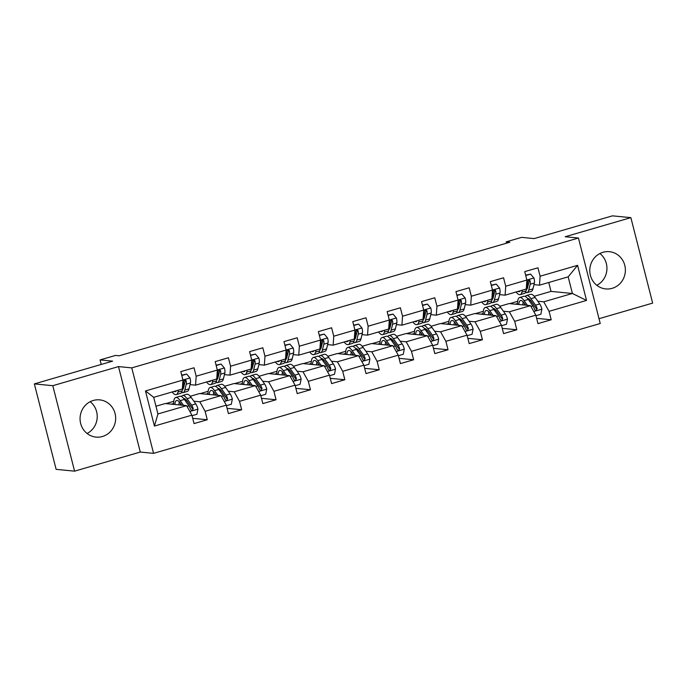 <?xml version="1.0" encoding="UTF-8"?>
<svg xmlns="http://www.w3.org/2000/svg" width="687" height="687" viewBox="0 0 687 687"><rect width="100%" height="100%" fill="white"/><g stroke="black" fill="none" stroke-linecap="round" stroke-linejoin="round"><path stroke-width="1.03" d="M602.988 252.292A18.704 17.793 95.6 0 0 589.841 271.975A18.704 17.793 95.6 0 0 605.771 288.926A18.704 17.793 95.6 0 0 612.177 288.325A18.704 17.793 95.6 0 0 625.325 268.643A18.704 17.793 95.6 0 0 609.395 251.691A18.704 17.793 95.6 0 0 602.988 252.292M93.269 400.469A18.704 17.793 95.6 0 0 80.113 420.152A18.704 17.793 95.6 0 0 96.051 437.104A18.704 17.793 95.6 0 0 102.449 436.503A18.704 17.793 95.6 0 0 115.605 416.82A18.704 17.793 95.6 0 0 99.675 399.868A18.704 17.793 95.6 0 0 93.269 400.469M599.004 318.699L652.65 303.104L630.864 217.642L612.418 215.847L534.151 238.595L521.613 237.376L506.182 241.867L506.517 243.198M153.562 453.351L600.232 323.5L578.445 238.028L131.775 367.88L153.562 453.351L140.277 452.055L118.49 366.592L52.796 385.69L74.582 471.153L140.277 452.055M74.582 471.153L56.136 469.358L34.35 383.896L112.616 361.139L100.07 359.919L101.229 364.453M52.796 385.69L34.35 383.896M534.211 296.277L551.017 291.391L572.408 293.469L568.175 276.844L539.51 285.174L540.111 276.217L537.955 267.793L524.731 271.631L526.877 280.064L505.718 286.221L503.562 277.788L490.338 281.636L492.485 290.06L471.325 296.217L469.169 287.784L455.945 291.632L458.092 300.064L436.932 306.213L434.777 297.78L421.552 301.627L423.699 310.06L402.53 316.218L400.384 307.785L387.159 311.632L389.306 320.056L368.138 326.213L365.991 317.78L352.766 321.628L354.913 330.061L333.745 336.209L331.598 327.776L318.373 331.623L320.52 340.056L299.352 346.205L297.205 337.781L283.98 341.619L286.127 350.052L264.959 356.209L262.812 347.777L249.587 351.624L251.734 360.048L230.566 366.205L228.419 357.772L215.194 361.62L217.341 370.053L196.173 376.201L194.026 367.768L180.801 371.615L182.948 380.048L145.464 390.946L154.42 426.052L157.933 413.969L186.589 405.631L165.198 403.552L155.958 406.232M540.111 276.217L577.587 265.328L586.535 300.434L549.059 311.331L551.206 319.764L536.633 318.347M154.42 426.052L191.896 415.163L194.043 423.587L207.276 419.748L205.121 411.315L226.289 405.158L228.436 413.591L241.669 409.744L239.514 401.32L260.682 395.162L262.829 403.595L276.062 399.748L273.915 391.315L295.075 385.167L297.222 393.599L310.455 389.752L308.308 381.319L329.468 375.171L331.615 383.595L344.848 379.748L342.701 371.323L363.861 365.166L366.008 373.599L379.241 369.752L377.094 361.319L398.254 355.17L400.409 363.603L413.634 359.756L411.487 351.323L432.647 345.175L434.802 353.599L448.027 349.76L445.88 341.327L467.04 335.17L469.195 343.603L482.42 339.756L480.273 331.332L501.433 325.174L503.588 333.607L516.813 329.76L514.666 321.327L535.826 315.178L537.981 323.611L551.206 319.764M100.07 359.919L115.51 355.437L119.195 355.789L509.866 242.219L506.182 241.867M526.877 280.064L526.285 289.021L505.117 295.17L499.586 294.629M494.039 294.096L493.275 294.019M499.818 306.273L509.127 303.568L530.519 305.646L509.359 311.804L503.399 311.22M495.525 310.455L496.203 310.524M505.117 295.17L505.718 286.221M535.826 315.178L530.519 305.646M514.666 321.327L509.359 311.804M491.119 302.435A18.343 5.298 -106.2 0 0 492.622 302.649L496.813 301.438A18.343 5.298 73.8 0 0 498.547 298.897L499.99 292.997A6.355 1.838 73.8 0 0 499.595 288.076L492.476 290.026L491.892 299.017L470.724 305.165L465.193 304.633M459.646 304.092L458.882 304.015M465.425 316.269L474.734 313.564L496.126 315.651L474.966 321.799L469.006 321.224M461.132 320.451L461.81 320.52M470.724 305.165L471.325 296.217M501.433 325.174L496.126 315.651M480.273 331.332L474.966 321.799M458.092 300.064L457.499 309.013L436.331 315.17L430.801 314.629M425.253 314.088L424.48 314.011M431.032 326.273L440.341 323.56L461.733 325.647L440.573 331.795L434.613 331.22M426.73 330.456L427.417 330.516M436.331 315.17L436.932 306.213M467.04 335.17L461.733 325.647M445.88 341.327L440.573 331.795M423.699 310.06L423.106 319.017L401.938 325.166L396.408 324.625M390.86 324.084L390.087 324.015M396.639 336.269L405.948 333.564L427.34 335.642L406.18 341.8L400.22 341.216M392.337 340.451L393.024 340.52M401.938 325.166L402.53 316.218M432.647 345.175L427.34 335.642M411.487 351.323L406.18 341.8M389.306 320.056L388.713 329.013L367.545 335.162L362.015 334.629M356.467 334.088L355.694 334.011M362.247 346.265L371.555 343.56L392.947 345.647L371.787 351.796L365.827 351.212M357.944 350.447L358.631 350.516M367.545 335.162L368.138 326.213M398.254 355.17L392.947 345.647M377.094 361.319L371.787 351.796M354.913 330.061L354.32 339.009L333.152 345.166L327.622 344.625M322.074 344.084L321.301 344.007M327.854 356.27L337.162 353.556L358.554 355.643L337.394 361.791L331.435 361.216M323.551 360.443L324.238 360.512M333.152 345.166L333.745 336.209M363.861 365.166L358.554 355.643M342.701 371.323L337.394 361.791M320.52 340.056L319.927 349.005L298.759 355.162L293.229 354.621M287.681 354.08L286.908 354.011M293.461 366.265L302.769 363.56L324.161 365.639L303.001 371.796L297.042 371.212M289.158 370.448L289.845 370.508M298.759 355.162L299.352 346.205M329.468 375.171L324.161 365.639M308.308 381.319L303.001 371.796M286.127 350.052L285.534 359.009L264.366 365.158L258.836 364.625M253.288 364.084L252.515 364.007M259.068 376.261L268.377 373.556L289.768 375.634L268.608 381.792L262.649 381.208M254.765 380.443L255.452 380.512M264.366 365.158L264.959 356.209M295.075 385.167L289.768 375.634M273.915 391.315L268.608 381.792M250.369 372.423A18.343 5.298 -106.2 0 0 251.871 372.637L256.053 371.427A18.343 5.298 73.8 0 0 257.797 368.885L259.231 362.985A6.355 1.838 73.8 0 0 258.844 358.064L251.725 360.014L251.141 369.005L229.973 375.154L224.443 374.621M218.887 374.08L218.123 374.003M224.666 386.257L233.984 383.552L255.375 385.639L234.215 391.788L228.256 391.212M220.372 390.439L221.051 390.508M229.973 375.154L230.566 366.205M260.682 395.162L255.375 385.639M239.514 401.32L234.215 391.788M217.341 370.053L216.749 379.001L195.58 385.158L190.05 384.617M184.494 384.076L183.73 384.007M190.273 396.262L199.591 393.557L220.982 395.635L199.823 401.783L193.863 401.208M185.979 400.444L186.658 400.504M195.58 385.158L196.173 376.201M226.289 405.158L220.982 395.635M205.121 411.315L199.823 401.783M182.948 380.048L182.347 389.005L153.69 397.335L145.464 390.946M191.896 415.163L186.589 405.631M118.49 366.592L131.775 367.88M630.864 217.642L565.169 236.74L578.445 238.028M153.69 397.335L157.933 413.969M539.51 285.174L533.979 284.633M528.432 284.092L527.668 284.023M551.017 291.391L548.75 282.486M529.917 300.459L530.596 300.52M537.792 301.224L543.752 301.808L572.408 293.469L586.535 300.434M165.833 403.613L173.751 401.311M200.226 393.617L208.144 391.315M234.619 383.612L242.537 381.311M269.012 373.616L276.93 371.315M303.405 363.621L311.323 361.319M337.798 353.625L345.716 351.323M372.191 343.62L380.109 341.319M406.584 333.624L414.501 331.323M440.977 323.629L448.894 321.327M475.37 313.624L483.287 311.323M509.763 303.628L517.68 301.327M568.175 276.844L577.587 265.328M549.059 311.331L543.752 301.808M207.276 419.748L192.704 418.331M171.364 404.154L173.622 403.501M205.765 394.149L208.015 393.496M241.669 409.744L227.096 408.327M240.158 384.153L242.408 383.501M276.062 399.748L261.489 398.331M274.551 374.157L276.801 373.505M310.455 389.752L295.882 388.335M308.944 364.162L311.194 363.5M344.848 379.748L330.275 378.331M343.337 354.157L345.587 353.504M379.241 369.752L364.668 368.335M377.73 344.161L379.98 343.509M413.634 359.756L399.061 358.339M412.123 334.165L414.373 333.504M448.027 349.76L433.454 348.343M446.516 324.161L448.766 323.508M482.42 339.756L467.847 338.339M480.909 314.165L483.159 313.512M516.813 329.76L502.24 328.343M515.302 304.169L517.551 303.517M90.186 401.697A18.704 17.793 -84.4 0 1 87.094 433.488M599.906 253.512A18.704 17.793 -84.4 0 1 596.814 285.303M176.37 390.74A15.226 4.397 73.8 0 1 175.374 391.633A15.226 4.397 73.8 0 1 174.06 391.41M178.465 390.13L177.985 392.079A18.343 5.298 73.8 0 1 176.25 394.621A18.343 5.298 73.8 0 1 172.154 391.968M181.789 375.506L186.675 374.08L190.059 378.065A6.355 1.838 73.8 0 1 190.445 382.977L189.011 388.876A18.343 5.298 73.8 0 1 187.268 391.418L183.085 392.638A18.343 5.298 -106.2 0 0 184.82 390.096L186.254 384.196A6.355 1.838 -106.2 0 0 186.22 381.002L185.773 380.229L184.485 380.057L183.566 381.774A6.355 1.838 73.8 0 1 183.609 384.969L182.175 390.869A18.343 5.298 73.8 0 1 180.432 393.402L176.25 394.621M183.755 387.125A15.226 4.397 73.8 0 1 183.231 386.523M186.675 374.08L181.703 375.154M181.583 392.414A18.343 5.298 -106.2 0 0 183.085 392.638M186.22 381.002L185.155 380.899A3.237 0.936 73.8 0 1 185.095 381.637L183.652 387.537A15.226 4.397 73.8 0 1 182.502 389.52M192.034 415.695L196.92 414.278L197.942 409.014A6.355 1.838 -106.2 0 0 195.786 403.93L191.192 397.438A18.343 5.298 -106.2 0 0 186.744 394.295L182.553 395.514A18.343 5.298 -106.2 0 0 181.411 396.502M186.074 399.825A15.226 4.397 -106.2 0 0 185.885 401.586M183.489 405.33L180.174 400.65A18.343 5.298 -106.2 0 0 175.717 397.507A18.343 5.298 -106.2 0 0 173.631 404.368M181.737 405.158L180.286 403.106A15.226 4.397 -106.2 0 0 176.593 400.495A15.226 4.397 -106.2 0 0 174.876 404.497M175.717 397.507L179.908 396.287A18.343 5.298 73.8 0 1 184.356 399.43L188.951 405.914A6.355 1.838 73.8 0 1 190.574 409.263L191.57 410.259L192.48 410.225L193.219 408.49A6.355 1.838 -106.2 0 0 191.596 405.141L187.001 398.658A18.343 5.298 -106.2 0 0 182.553 395.514M180.509 403.424A18.343 5.298 -106.2 0 0 180.647 405.055M183.627 398.469A15.226 4.397 73.8 0 1 187.122 401.122L191.716 407.606A3.237 0.936 73.8 0 1 192.162 408.387L193.219 408.49M179.247 401.809A15.226 4.397 -106.2 0 0 179.041 404.901M210.763 380.744A15.226 4.397 73.8 0 1 209.767 381.628A15.226 4.397 73.8 0 1 208.453 381.414M212.858 380.134L212.377 382.084A18.343 5.298 73.8 0 1 210.643 384.626A18.343 5.298 73.8 0 1 206.547 381.972M216.182 365.51L221.068 364.084L224.451 368.069A6.355 1.838 73.8 0 1 224.838 372.981L223.404 378.88A18.343 5.298 73.8 0 1 221.661 381.422L217.478 382.642A18.343 5.298 -106.2 0 0 219.213 380.1L220.656 374.2A6.355 1.838 -106.2 0 0 220.613 371.006L220.166 370.233L218.878 370.061L217.968 371.779A6.355 1.838 73.8 0 1 218.002 374.965L216.568 380.864A18.343 5.298 73.8 0 1 214.833 383.406L210.643 384.626M218.148 377.12A15.226 4.397 73.8 0 1 217.624 376.519M221.068 364.084L216.096 365.158M215.976 382.419A18.343 5.298 -106.2 0 0 217.478 382.642M220.613 371.006L219.548 370.903A3.237 0.936 73.8 0 1 219.488 371.641L218.045 377.532A15.226 4.397 73.8 0 1 216.894 379.516M245.156 370.748A15.226 4.397 73.8 0 1 244.16 371.633A15.226 4.397 73.8 0 1 242.846 371.418M247.251 370.138L246.77 372.088A18.343 5.298 73.8 0 1 245.036 374.63A18.343 5.298 73.8 0 1 240.939 371.968M252.541 367.124A15.226 4.397 73.8 0 1 252.017 366.523M258.759 357.97L255.461 354.088L250.575 355.505M255.461 354.088L250.489 355.162M251.871 372.637A18.343 5.298 -106.2 0 0 253.606 370.095L255.049 364.204A6.355 1.838 -106.2 0 0 255.006 361.01L254.559 360.237L253.271 360.065L252.361 361.774A6.355 1.838 73.8 0 1 252.395 364.969L250.961 370.868A18.343 5.298 73.8 0 1 249.226 373.41L245.036 374.63M255.006 361.01L253.941 360.907A3.237 0.936 73.8 0 1 253.881 361.637L252.447 367.536A15.226 4.397 73.8 0 1 251.287 369.52M226.427 405.699L231.313 404.282L232.335 399.018A6.355 1.838 -106.2 0 0 230.179 393.926L225.585 387.442A18.343 5.298 -106.2 0 0 221.137 384.299L216.946 385.519A18.343 5.298 -106.2 0 0 215.804 386.506M220.467 389.83A15.226 4.397 -106.2 0 0 220.278 391.59M217.882 395.334L214.567 390.645A18.343 5.298 -106.2 0 0 210.11 387.502A18.343 5.298 -106.2 0 0 208.024 394.372M216.13 395.162L214.679 393.11A15.226 4.397 -106.2 0 0 210.986 390.499A15.226 4.397 -106.2 0 0 209.277 394.493M210.11 387.502L214.301 386.283A18.343 5.298 73.8 0 1 218.749 389.435L223.344 395.918A6.355 1.838 73.8 0 1 224.967 399.267L225.963 400.263L226.873 400.22L227.62 398.494A6.355 1.838 -106.2 0 0 225.989 395.145L221.394 388.662A18.343 5.298 -106.2 0 0 216.946 385.519M214.902 393.428A18.343 5.298 -106.2 0 0 215.04 395.059M218.019 388.473A15.226 4.397 73.8 0 1 221.515 391.118L226.109 397.61A3.237 0.936 73.8 0 1 226.555 398.391L227.62 398.494M213.64 391.813A15.226 4.397 -106.2 0 0 213.434 394.896M260.82 395.703L265.706 394.278L266.728 389.022A6.355 1.838 -106.2 0 0 264.572 383.93L259.978 377.446A18.343 5.298 -106.2 0 0 255.53 374.303L251.339 375.523A18.343 5.298 -106.2 0 0 250.197 376.51M254.86 379.825A15.226 4.397 -106.2 0 0 254.671 381.594M252.275 385.338L248.96 380.65A18.343 5.298 -106.2 0 0 244.503 377.507A18.343 5.298 -106.2 0 0 242.417 384.377M250.523 385.167L249.072 383.106A15.226 4.397 -106.2 0 0 245.379 380.504A15.226 4.397 -106.2 0 0 243.67 384.497M244.503 377.507L248.694 376.287A18.343 5.298 73.8 0 1 253.142 379.43L257.737 385.914A6.355 1.838 73.8 0 1 259.36 389.263L260.356 390.268L261.266 390.225L262.013 388.498A6.355 1.838 -106.2 0 0 260.382 385.149L255.787 378.666A18.343 5.298 -106.2 0 0 251.339 375.523M249.295 383.423A18.343 5.298 -106.2 0 0 249.433 385.055M252.412 378.468A15.226 4.397 73.8 0 1 255.907 381.122L260.502 387.605A3.237 0.936 73.8 0 1 260.948 388.395L262.013 388.498M248.033 381.817A15.226 4.397 -106.2 0 0 247.827 384.9M279.549 360.744A15.226 4.397 73.8 0 1 278.553 361.637A15.226 4.397 73.8 0 1 277.239 361.414M281.644 360.134L281.163 362.092A18.343 5.298 73.8 0 1 279.429 364.625A18.343 5.298 73.8 0 1 275.332 361.972M284.968 345.509L289.854 344.093L293.237 348.069A6.355 1.838 73.8 0 1 293.624 352.981L292.19 358.88A18.343 5.298 73.8 0 1 290.446 361.422L286.264 362.642A18.343 5.298 -106.2 0 0 287.999 360.1L289.442 354.2A6.355 1.838 -106.2 0 0 289.399 351.005L288.952 350.233L287.664 350.061L286.754 351.778A6.355 1.838 73.8 0 1 286.788 354.973L285.354 360.873A18.343 5.298 73.8 0 1 283.619 363.414L279.429 364.625M286.934 357.128A15.226 4.397 73.8 0 1 286.41 356.527M289.854 344.093L284.882 345.166M284.762 362.418A18.343 5.298 -106.2 0 0 286.264 362.642M289.399 351.005L288.334 350.902A3.237 0.936 73.8 0 1 288.274 351.641L286.84 357.541A15.226 4.397 73.8 0 1 285.68 359.524M313.942 350.748A15.226 4.397 73.8 0 1 312.946 351.641A15.226 4.397 73.8 0 1 311.64 351.418M316.037 350.138L315.556 352.087A18.343 5.298 73.8 0 1 313.822 354.629A18.343 5.298 73.8 0 1 309.725 351.976M319.361 335.514L324.247 334.088L327.63 338.073A6.355 1.838 73.8 0 1 328.017 342.985L326.583 348.884A18.343 5.298 73.8 0 1 324.839 351.426L320.657 352.646A18.343 5.298 -106.2 0 0 322.392 350.104L323.835 344.204A6.355 1.838 -106.2 0 0 323.792 341.01L323.345 340.237L322.057 340.065L321.147 341.783A6.355 1.838 73.8 0 1 321.19 344.977L319.747 350.868A18.343 5.298 73.8 0 1 318.012 353.41L313.822 354.629M321.327 347.133A15.226 4.397 73.8 0 1 320.812 346.523M324.247 334.088L319.275 335.162M319.154 352.422A18.343 5.298 -106.2 0 0 320.657 352.646M323.792 341.01L322.727 340.907A3.237 0.936 73.8 0 1 322.667 341.645L321.233 347.545A15.226 4.397 73.8 0 1 320.082 349.52M348.335 340.752A15.226 4.397 73.8 0 1 347.339 341.637A15.226 4.397 73.8 0 1 346.033 341.422M350.43 340.142L349.958 342.092A18.343 5.298 73.8 0 1 348.215 344.634A18.343 5.298 73.8 0 1 344.118 341.971M353.753 325.509L358.64 324.092L362.023 328.068A6.355 1.838 73.8 0 1 362.41 332.989L360.976 338.889A18.343 5.298 73.8 0 1 359.241 341.43L355.05 342.641A18.343 5.298 -106.2 0 0 356.785 340.108L358.228 334.208A6.355 1.838 -106.2 0 0 358.185 331.014L357.738 330.241L356.459 330.069L355.54 331.778A6.355 1.838 73.8 0 1 355.583 334.973L354.14 340.872A18.343 5.298 73.8 0 1 352.405 343.414L348.215 344.634M355.72 337.128A15.226 4.397 73.8 0 1 355.205 336.527M358.64 324.092L353.668 325.166M353.547 342.427A18.343 5.298 -106.2 0 0 355.05 342.641M358.185 331.014L357.12 330.911A3.237 0.936 73.8 0 1 357.06 331.641L355.626 337.54A15.226 4.397 73.8 0 1 354.475 339.524M295.212 385.699L300.099 384.282L301.121 379.018A6.355 1.838 -106.2 0 0 298.965 373.934L294.371 367.451A18.343 5.298 -106.2 0 0 289.923 364.308L285.732 365.518A18.343 5.298 -106.2 0 0 284.59 366.514M289.261 369.829A15.226 4.397 -106.2 0 0 289.064 371.59M286.668 375.334L283.353 370.654A18.343 5.298 -106.2 0 0 278.896 367.511A18.343 5.298 -106.2 0 0 276.809 374.381M284.916 375.162L283.465 373.11A15.226 4.397 -106.2 0 0 279.772 370.499A15.226 4.397 -106.2 0 0 278.063 374.501M278.896 367.511L283.087 366.291A18.343 5.298 73.8 0 1 287.535 369.434L292.13 375.918A6.355 1.838 73.8 0 1 293.753 379.267L294.328 380.057L295.659 380.229L296.406 378.494A6.355 1.838 -106.2 0 0 294.775 375.154L290.189 368.661A18.343 5.298 -106.2 0 0 285.732 365.518M283.688 373.427A18.343 5.298 -106.2 0 0 283.825 375.059M286.805 368.472A15.226 4.397 73.8 0 1 290.3 371.126L294.895 377.61A3.237 0.936 73.8 0 1 295.341 378.391L296.406 378.494M282.426 371.813A15.226 4.397 -106.2 0 0 282.22 374.904M329.605 375.703L334.492 374.286L335.514 369.022A6.355 1.838 -106.2 0 0 333.358 363.93L328.764 357.446A18.343 5.298 -106.2 0 0 324.316 354.303L320.125 355.522A18.343 5.298 -106.2 0 0 318.983 356.51M323.654 359.833A15.226 4.397 -106.2 0 0 323.457 361.594M321.061 365.338L317.746 360.649A18.343 5.298 -106.2 0 0 313.289 357.506A18.343 5.298 -106.2 0 0 311.202 364.376M319.3 365.158A15.226 4.397 73.8 0 0 319.309 365.166L317.858 363.114A15.226 4.397 -106.2 0 0 314.165 360.503A15.226 4.397 -106.2 0 0 312.456 364.496M313.289 357.506L317.48 356.295A18.343 5.298 73.8 0 1 321.928 359.438L326.523 365.922A6.355 1.838 73.8 0 1 328.154 369.271L329.142 370.267L330.052 370.233L330.799 368.498A6.355 1.838 -106.2 0 0 329.167 365.149L324.582 358.666A18.343 5.298 -106.2 0 0 320.125 355.522M318.081 363.432A18.343 5.298 -106.2 0 0 318.218 365.063M321.198 358.477A15.226 4.397 73.8 0 1 324.693 361.13L329.288 367.614A3.237 0.936 73.8 0 1 329.734 368.395L330.799 368.498M316.819 361.817A15.226 4.397 -106.2 0 0 316.613 364.909M363.998 365.707L368.885 364.282L369.907 359.026A6.355 1.838 -106.2 0 0 367.751 353.934L363.157 347.45A18.343 5.298 -106.2 0 0 358.708 344.307L354.518 345.527A18.343 5.298 -106.2 0 0 353.376 346.514M358.047 349.829A15.226 4.397 -106.2 0 0 357.85 351.598M355.454 355.342L352.139 350.653A18.343 5.298 -106.2 0 0 347.682 347.51A18.343 5.298 -106.2 0 0 345.595 354.38M353.693 355.162A15.226 4.397 73.8 0 0 353.702 355.17L352.251 353.118A15.226 4.397 -106.2 0 0 348.558 350.507A15.226 4.397 -106.2 0 0 346.849 354.501M347.682 347.51L351.873 346.291A18.343 5.298 73.8 0 1 356.33 349.434L360.915 355.926A6.355 1.838 73.8 0 1 362.547 359.267L363.535 360.271L364.445 360.228L365.192 358.502A6.355 1.838 -106.2 0 0 363.56 355.153L358.975 348.67A18.343 5.298 -106.2 0 0 354.518 345.527M352.474 353.436A18.343 5.298 -106.2 0 0 352.611 355.059M355.591 348.472A15.226 4.397 73.8 0 1 359.086 351.126L363.681 357.609A3.237 0.936 73.8 0 1 364.127 358.399L365.192 358.502M351.212 351.821A15.226 4.397 -106.2 0 0 351.005 354.904M382.728 330.748A15.226 4.397 73.8 0 1 381.74 331.641A15.226 4.397 73.8 0 1 380.426 331.417M384.823 330.138L384.351 332.096A18.343 5.298 73.8 0 1 382.607 334.638A18.343 5.298 73.8 0 1 378.511 331.976M388.146 315.513L393.033 314.096L396.416 318.072A6.355 1.838 73.8 0 1 396.803 322.993L395.368 328.884A18.343 5.298 73.8 0 1 393.634 331.426L389.443 332.645A18.343 5.298 -106.2 0 0 391.178 330.103L392.62 324.204A6.355 1.838 -106.2 0 0 392.578 321.018L392.131 320.236L390.851 320.073L389.933 321.782A6.355 1.838 73.8 0 1 389.976 324.977L388.533 330.876A18.343 5.298 73.8 0 1 386.798 333.418L382.607 334.638M390.113 327.132A15.226 4.397 73.8 0 1 389.598 326.531M393.033 314.096L388.061 315.17M387.94 332.422A18.343 5.298 -106.2 0 0 389.443 332.645M392.578 321.018L391.513 320.915A3.237 0.936 73.8 0 1 391.453 321.645L390.018 327.544A15.226 4.397 73.8 0 1 388.868 329.528M398.391 355.703L403.278 354.286L404.3 349.022A6.355 1.838 -106.2 0 0 402.144 343.938L397.55 337.454A18.343 5.298 -106.2 0 0 393.101 334.311L388.911 335.522A18.343 5.298 -106.2 0 0 387.769 336.518M392.44 339.833A15.226 4.397 -106.2 0 0 392.243 341.594M389.847 345.338L386.532 340.658A18.343 5.298 -106.2 0 0 382.075 337.515A18.343 5.298 -106.2 0 0 379.988 344.385M388.095 345.166A15.226 4.397 73.8 0 1 388.095 345.157L386.644 343.114A15.226 4.397 -106.2 0 0 382.951 340.503A15.226 4.397 -106.2 0 0 381.242 344.505M382.075 337.515L386.266 336.295A18.343 5.298 73.8 0 1 390.723 339.438L395.308 345.922A6.355 1.838 73.8 0 1 396.94 349.271L397.928 350.276L398.838 350.233L399.585 348.507A6.355 1.838 -106.2 0 0 397.953 345.157L393.368 338.674A18.343 5.298 -106.2 0 0 388.911 335.522M386.867 343.431A18.343 5.298 -106.2 0 0 387.004 345.063M389.984 338.476A15.226 4.397 73.8 0 1 393.479 341.13L398.074 347.613A3.237 0.936 73.8 0 1 398.52 348.395L399.585 348.507M385.605 341.817A15.226 4.397 -106.2 0 0 385.398 344.908M417.121 320.752A15.226 4.397 73.8 0 1 416.133 321.645A15.226 4.397 73.8 0 1 414.819 321.422M419.216 320.142L418.744 322.091A18.343 5.298 73.8 0 1 417 324.633A18.343 5.298 73.8 0 1 412.904 321.98M422.539 305.517L427.426 304.092L430.809 308.077A6.355 1.838 73.8 0 1 431.196 312.989L429.761 318.888A18.343 5.298 73.8 0 1 428.027 321.43L423.836 322.65A18.343 5.298 -106.2 0 0 425.571 320.108L427.013 314.208A6.355 1.838 -106.2 0 0 426.971 311.013L426.524 310.241L425.244 310.069L424.326 311.786A6.355 1.838 73.8 0 1 424.368 314.981L422.926 320.881A18.343 5.298 73.8 0 1 421.191 323.414L417 324.633M424.506 317.136A15.226 4.397 73.8 0 1 423.991 316.527M427.426 304.092L422.453 305.165M422.333 322.426A18.343 5.298 -106.2 0 0 423.836 322.65M426.971 311.013L425.906 310.91A3.237 0.936 73.8 0 1 425.846 311.649L424.411 317.549A15.226 4.397 73.8 0 1 423.261 319.532M432.784 345.707L437.671 344.29L438.701 339.026A6.355 1.838 -106.2 0 0 436.537 333.942L431.943 327.45A18.343 5.298 -106.2 0 0 427.494 324.307L423.304 325.526A18.343 5.298 -106.2 0 0 422.162 326.514M426.833 329.837A15.226 4.397 -106.2 0 0 426.644 331.598M424.24 335.342L420.925 330.662A18.343 5.298 -106.2 0 0 416.468 327.519A18.343 5.298 -106.2 0 0 414.381 334.38M422.488 335.17A15.226 4.397 73.8 0 1 422.488 335.162L421.037 333.118A15.226 4.397 -106.2 0 0 417.344 330.507A15.226 4.397 -106.2 0 0 415.635 334.509M416.468 327.519L420.659 326.299A18.343 5.298 73.8 0 1 425.116 329.442L429.701 335.926A6.355 1.838 73.8 0 1 431.333 339.275L432.321 340.271L433.231 340.237L433.978 338.502A6.355 1.838 -106.2 0 0 432.346 335.153L427.761 328.669A18.343 5.298 -106.2 0 0 423.304 325.526M421.26 333.435A18.343 5.298 -106.2 0 0 421.397 335.067M424.386 328.48A15.226 4.397 73.8 0 1 427.872 331.134L432.467 337.618A3.237 0.936 73.8 0 1 432.913 338.399L433.978 338.502M419.997 331.821A15.226 4.397 -106.2 0 0 419.791 334.913M451.514 310.756A15.226 4.397 73.8 0 1 450.526 311.64A15.226 4.397 73.8 0 1 449.212 311.426M453.609 310.146L453.137 312.096A18.343 5.298 73.8 0 1 451.393 314.637A18.343 5.298 73.8 0 1 447.297 311.984M456.932 295.513L461.819 294.096L465.202 298.072A6.355 1.838 73.8 0 1 465.597 302.993L464.154 308.892A18.343 5.298 73.8 0 1 462.42 311.434L458.229 312.654A18.343 5.298 -106.2 0 0 459.964 310.112L461.406 304.212A6.355 1.838 -106.2 0 0 461.363 301.018L460.917 300.245L459.637 300.073L458.718 301.791A6.355 1.838 73.8 0 1 458.761 304.976L457.319 310.876A18.343 5.298 73.8 0 1 455.584 313.418L451.393 314.637M458.899 307.132A15.226 4.397 73.8 0 1 458.384 306.531M461.819 294.096L456.846 295.17M456.726 312.43A18.343 5.298 -106.2 0 0 458.229 312.654M461.363 301.018L460.299 300.915A3.237 0.936 73.8 0 1 460.238 301.645L458.804 307.544A15.226 4.397 73.8 0 1 457.654 309.528M467.177 335.711L472.063 334.286L473.094 329.03A6.355 1.838 -106.2 0 0 470.93 323.938L466.336 317.454A18.343 5.298 -106.2 0 0 461.887 314.311L457.697 315.531A18.343 5.298 -106.2 0 0 456.554 316.518M461.226 319.833A15.226 4.397 -106.2 0 0 461.037 321.602M458.633 325.346L455.318 320.657A18.343 5.298 -106.2 0 0 450.861 317.514A18.343 5.298 -106.2 0 0 448.774 324.384M456.881 325.174A15.226 4.397 73.8 0 1 456.881 325.166L455.429 323.122A15.226 4.397 -106.2 0 0 451.737 320.511A15.226 4.397 -106.2 0 0 450.028 324.504M450.861 317.514L455.052 316.295A18.343 5.298 73.8 0 1 459.509 319.438L464.094 325.93A6.355 1.838 73.8 0 1 465.726 329.271L466.713 330.275L467.624 330.232L468.371 328.506A6.355 1.838 -106.2 0 0 466.748 325.157L462.153 318.674A18.343 5.298 -106.2 0 0 457.697 315.531M455.653 323.44A18.343 5.298 -106.2 0 0 455.79 325.071M458.779 318.485A15.226 4.397 73.8 0 1 462.265 321.13L466.859 327.622A3.237 0.936 73.8 0 1 467.306 328.403L468.371 328.506M454.39 321.825A15.226 4.397 -106.2 0 0 454.184 324.908M485.907 300.76A15.226 4.397 73.8 0 1 484.919 301.645A15.226 4.397 73.8 0 1 483.605 301.43M488.002 300.15L487.53 302.1A18.343 5.298 73.8 0 1 485.786 304.642A18.343 5.298 73.8 0 1 481.69 301.979M493.292 297.136A15.226 4.397 73.8 0 1 492.777 296.535M499.509 287.982L496.212 284.1L491.325 285.517M496.212 284.1L491.239 285.174M492.622 302.649A18.343 5.298 -106.2 0 0 494.365 300.107L495.799 294.216A6.355 1.838 -106.2 0 0 495.756 291.022L495.31 290.249L494.03 290.077L493.111 291.786A6.355 1.838 73.8 0 1 493.154 294.981L491.712 300.88A18.343 5.298 73.8 0 1 489.977 303.422L485.786 304.642M495.756 291.022L494.692 290.919A3.237 0.936 73.8 0 1 494.631 291.649L493.197 297.548A15.226 4.397 73.8 0 1 492.047 299.532M501.57 325.715L506.456 324.29L507.487 319.034A6.355 1.838 -106.2 0 0 505.323 313.942L500.737 307.458A18.343 5.298 -106.2 0 0 496.28 304.315L492.09 305.535A18.343 5.298 -106.2 0 0 490.947 306.522M495.619 309.837A15.226 4.397 -106.2 0 0 495.43 311.597M493.026 315.342L489.711 310.661A18.343 5.298 -106.2 0 0 485.254 307.518A18.343 5.298 -106.2 0 0 483.167 314.388M491.274 315.178A15.226 4.397 73.8 0 1 491.274 315.161L489.822 313.117A15.226 4.397 -106.2 0 0 486.13 310.515A15.226 4.397 -106.2 0 0 484.421 314.509M485.254 307.518L489.445 306.299A18.343 5.298 73.8 0 1 493.901 309.442L498.487 315.926A6.355 1.838 73.8 0 1 500.119 319.275L501.115 320.279L502.017 320.236L502.764 318.51A6.355 1.838 -106.2 0 0 501.141 315.161L496.546 308.678A18.343 5.298 -106.2 0 0 492.09 305.535M490.046 313.435A18.343 5.298 -106.2 0 0 490.183 315.067M493.172 308.48A15.226 4.397 73.8 0 1 496.658 311.134L501.252 317.617A3.237 0.936 73.8 0 1 501.699 318.407L502.764 318.51M488.783 311.829A15.226 4.397 -106.2 0 0 488.577 314.912M520.299 290.756A15.226 4.397 73.8 0 1 519.312 291.649A15.226 4.397 73.8 0 1 517.998 291.425M522.395 290.146L521.922 292.095A18.343 5.298 73.8 0 1 520.179 294.637A18.343 5.298 73.8 0 1 516.083 291.984M525.718 275.521L530.604 274.104L533.988 278.08A6.355 1.838 73.8 0 1 534.383 282.992L532.94 288.892A18.343 5.298 73.8 0 1 531.206 291.434L527.015 292.653A18.343 5.298 -106.2 0 0 528.758 290.112L530.192 284.212A6.355 1.838 -106.2 0 0 530.149 281.017L529.703 280.244L528.423 280.073L527.504 281.79A6.355 1.838 73.8 0 1 527.547 284.985L526.105 290.884A18.343 5.298 73.8 0 1 524.37 293.426L520.179 294.637M527.685 287.14A15.226 4.397 73.8 0 1 527.169 286.539M530.604 274.104L525.632 275.178M525.512 292.43A18.343 5.298 -106.2 0 0 527.015 292.653M530.149 281.017L529.084 280.914A3.237 0.936 73.8 0 1 529.024 281.653L527.59 287.552A15.226 4.397 73.8 0 1 526.44 289.536M535.963 315.711L540.849 314.294L541.88 309.03A6.355 1.838 -106.2 0 0 539.716 303.946L535.13 297.462A18.343 5.298 -106.2 0 0 530.673 294.311L526.482 295.53A18.343 5.298 -106.2 0 0 525.34 296.526M530.012 299.841A15.226 4.397 -106.2 0 0 529.823 301.602M527.418 305.346L524.104 300.666A18.343 5.298 -106.2 0 0 519.655 297.523A18.343 5.298 -106.2 0 0 517.56 304.384M525.667 305.174A15.226 4.397 73.8 0 1 525.667 305.165L524.215 303.122A15.226 4.397 -106.2 0 0 520.523 300.511A15.226 4.397 -106.2 0 0 518.814 304.513M519.655 297.523L523.837 296.303A18.343 5.298 73.8 0 1 528.294 299.446L532.88 305.93A6.355 1.838 73.8 0 1 534.512 309.279L535.087 310.069L536.41 310.241L537.157 308.506A6.355 1.838 -106.2 0 0 535.534 305.165L530.939 298.673A18.343 5.298 -106.2 0 0 526.482 295.53M524.439 303.439A18.343 5.298 -106.2 0 0 524.576 305.071M527.564 298.484A15.226 4.397 73.8 0 1 531.051 301.138L535.645 307.621A3.237 0.936 73.8 0 1 536.092 308.403L537.157 308.506M523.176 301.825A15.226 4.397 -106.2 0 0 522.97 304.916M189.973 377.962L182.94 380.005M182.175 390.869L177.985 392.079M189.011 388.876L184.82 390.096M183.609 384.969L182.596 385.261M190.445 382.977L186.254 384.196M189.852 411.496L197.916 409.151M187.001 398.658L191.192 397.438M180.174 400.65L184.356 399.43M191.596 405.141L195.786 403.93M187.053 406.464L188.951 405.914M224.366 367.966L217.332 370.01M216.568 380.864L212.377 382.084M223.404 378.88L219.213 380.1M218.002 374.965L216.998 375.265M224.838 372.981L220.656 374.2M250.961 370.868L246.77 372.088M257.797 368.885L253.606 370.095M252.395 364.969L251.39 365.261M259.231 362.985L255.049 364.204M224.245 401.491L232.309 399.147M221.394 388.662L225.585 387.442M214.567 390.645L218.749 389.435M225.989 395.145L230.179 393.926M221.446 396.468L223.344 395.918M258.638 391.496L266.702 389.151M255.787 378.666L259.978 377.446M248.96 380.65L253.142 379.43M260.382 385.149L264.572 383.93M255.839 386.472L257.737 385.914M293.151 347.966L286.118 350.009M285.354 360.873L281.163 362.092M292.19 358.88L287.999 360.1M286.788 354.973L285.783 355.265M293.624 352.981L289.442 354.2M327.544 337.97L320.511 340.013M319.747 350.868L315.556 352.087M326.583 348.884L322.392 350.104M321.19 344.977L320.176 345.269M328.017 342.985L323.835 344.204M361.937 327.974L354.904 330.018M354.14 340.872L349.958 342.092M360.976 338.889L356.785 340.108M355.583 334.973L354.569 335.273M362.41 332.989L358.228 334.208M293.031 381.5L301.095 379.155M290.189 368.661L294.371 367.451M283.353 370.654L287.535 369.434M294.775 375.154L298.965 373.934M290.232 376.467L292.13 375.918M327.424 371.495L335.488 369.151M324.582 358.666L328.764 357.446M317.746 360.649L321.928 359.438M329.167 365.149L333.358 363.93M324.625 366.472L326.523 365.922M361.817 361.499L369.881 359.155M358.975 348.67L363.157 347.45M352.139 350.653L356.33 349.434M363.56 355.153L367.751 353.934M359.018 356.476L360.915 355.926M396.33 317.969L389.297 320.022M388.533 330.876L384.351 332.096M395.368 328.884L391.178 330.103M389.976 324.977L388.962 325.269M396.803 322.993L392.62 324.204M396.21 351.504L404.282 349.159M393.368 338.674L397.55 337.454M386.532 340.658L390.723 339.438M397.953 345.157L402.144 343.938M393.411 346.48L395.308 345.922M430.723 307.974L423.69 310.017M422.926 320.881L418.744 322.091M429.761 318.888L425.571 320.108M424.368 314.981L423.355 315.273M431.196 312.989L427.013 314.208M430.603 341.508L438.675 339.155M427.761 328.669L431.943 327.45M420.925 330.662L425.116 329.442M432.346 335.153L436.537 333.942M427.803 336.475L429.701 335.926M465.116 297.978L458.083 300.021M457.319 310.876L453.137 312.096M464.154 308.892L459.964 310.112M458.761 304.976L457.748 305.277M465.597 302.993L461.406 304.212M464.996 331.503L473.068 329.159M462.153 318.674L466.336 317.454M455.318 320.657L459.509 319.438M466.748 325.157L470.93 323.938M462.196 326.48L464.094 325.93M491.712 300.88L487.53 302.1M498.547 298.897L494.365 300.107M493.154 294.981L492.141 295.273M499.99 292.997L495.799 294.216M499.389 321.507L507.461 319.163M496.546 308.678L500.737 307.458M489.711 310.661L493.901 309.442M501.141 315.161L505.323 313.942M496.589 316.484L498.487 315.926M533.902 277.977L526.869 280.021M526.105 290.884L521.922 292.095M532.94 288.892L528.758 290.112M527.547 284.985L526.534 285.277M534.383 282.992L530.192 284.212M533.782 311.512L541.854 309.167M530.939 298.673L535.13 297.462M524.104 300.666L528.294 299.446M535.534 305.165L539.716 303.946M530.982 306.479L532.88 305.93"/></g></svg>
